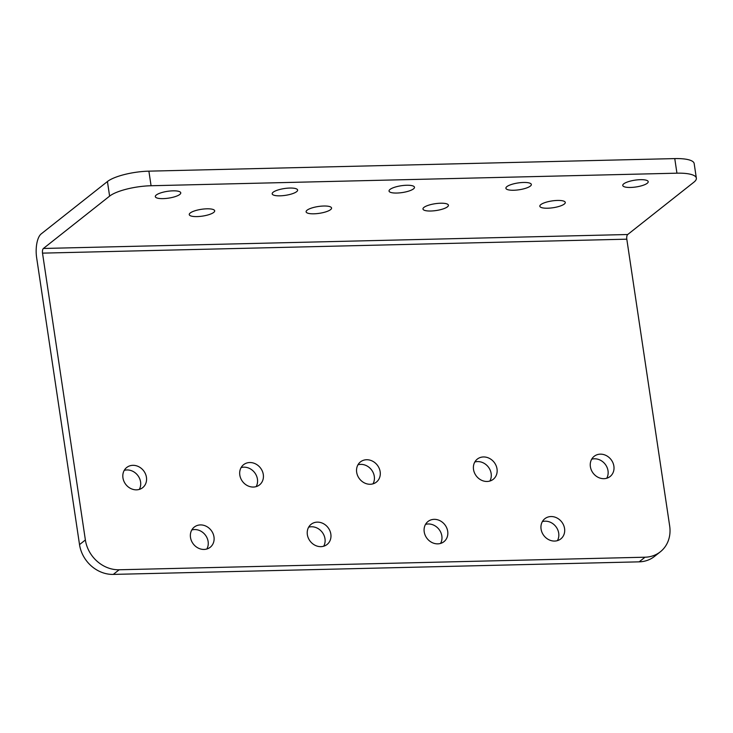 <?xml version="1.0" encoding="UTF-8"?>
<svg xmlns="http://www.w3.org/2000/svg" width="733" height="733" viewBox="0 0 733 733"><rect width="100%" height="100%" fill="white"/><g stroke="black" fill="none" stroke-linecap="round" stroke-linejoin="round"><path stroke-width="1.1" d="M136.521 489.846A12.864 11.233 51.7 0 0 142.669 487.674A12.864 11.233 51.7 0 0 145.418 473.802A12.864 11.233 51.7 0 0 132.856 465.327A12.864 11.233 51.7 0 0 126.717 467.489A12.864 11.233 51.7 0 0 123.969 481.37A12.864 11.233 51.7 0 0 136.521 489.846M124.234 470.384A12.864 11.233 -128.3 0 1 127.001 469.954A12.864 11.233 -128.3 0 1 138.546 476.523A12.864 11.233 -128.3 0 1 139.288 489.424M603.965 478.676A12.864 11.233 51.7 0 0 610.113 476.514A12.864 11.233 51.7 0 0 612.861 462.633A12.864 11.233 51.7 0 0 600.3 454.158A12.864 11.233 51.7 0 0 594.151 456.329A12.864 11.233 51.7 0 0 591.403 470.201A12.864 11.233 51.7 0 0 603.965 478.676M591.678 459.215A12.864 11.233 -128.3 0 1 594.445 458.794A12.864 11.233 -128.3 0 1 605.98 465.354A12.864 11.233 -128.3 0 1 606.732 478.255M370.247 484.266A12.864 11.233 51.7 0 0 376.396 482.094A12.864 11.233 51.7 0 0 379.144 468.222A12.864 11.233 51.7 0 0 366.582 459.738A12.864 11.233 51.7 0 0 360.434 461.909A12.864 11.233 51.7 0 0 357.686 475.781A12.864 11.233 51.7 0 0 370.247 484.266M357.961 464.804A12.864 11.233 -128.3 0 1 360.718 464.374A12.864 11.233 -128.3 0 1 372.263 470.943A12.864 11.233 -128.3 0 1 373.005 483.835M253.389 487.051A12.864 11.233 51.7 0 0 259.528 484.889A12.864 11.233 51.7 0 0 262.277 471.007A12.864 11.233 51.7 0 0 249.724 462.532A12.864 11.233 51.7 0 0 243.576 464.704A12.864 11.233 51.7 0 0 240.827 478.576A12.864 11.233 51.7 0 0 253.389 487.051M241.102 467.59A12.864 11.233 -128.3 0 1 243.86 467.168A12.864 11.233 -128.3 0 1 255.405 473.729A12.864 11.233 -128.3 0 1 256.147 486.63M487.106 481.471A12.864 11.233 51.7 0 0 493.254 479.3A12.864 11.233 51.7 0 0 496.003 465.428A12.864 11.233 51.7 0 0 483.441 456.952A12.864 11.233 51.7 0 0 477.293 459.115A12.864 11.233 51.7 0 0 474.544 472.996A12.864 11.233 51.7 0 0 487.106 481.471M474.819 462.01A12.864 11.233 -128.3 0 1 477.577 461.579A12.864 11.233 -128.3 0 1 489.122 468.149A12.864 11.233 -128.3 0 1 489.864 481.04M204.067 549.438A12.864 11.233 51.7 0 0 210.215 547.276A12.864 11.233 51.7 0 0 212.964 533.404A12.864 11.233 51.7 0 0 200.402 524.92A12.864 11.233 51.7 0 0 194.263 527.091A12.864 11.233 51.7 0 0 191.515 540.963A12.864 11.233 51.7 0 0 204.067 549.438M191.78 529.977A12.864 11.233 -128.3 0 1 194.547 529.556A12.864 11.233 -128.3 0 1 206.092 536.116A12.864 11.233 -128.3 0 1 206.834 549.017M320.935 546.653A12.864 11.233 51.7 0 0 327.074 544.482A12.864 11.233 51.7 0 0 329.823 530.61A12.864 11.233 51.7 0 0 317.27 522.134A12.864 11.233 51.7 0 0 311.122 524.297A12.864 11.233 51.7 0 0 308.373 538.169A12.864 11.233 51.7 0 0 320.935 546.653M308.639 527.192A12.864 11.233 -128.3 0 1 311.406 526.761A12.864 11.233 -128.3 0 1 322.951 533.331A12.864 11.233 -128.3 0 1 323.693 546.222M437.793 543.859A12.864 11.233 51.7 0 0 443.941 541.696A12.864 11.233 51.7 0 0 446.681 527.815A12.864 11.233 51.7 0 0 434.128 519.34A12.864 11.233 51.7 0 0 427.98 521.511A12.864 11.233 51.7 0 0 425.232 535.383A12.864 11.233 51.7 0 0 437.793 543.859M425.506 524.397A12.864 11.233 -128.3 0 1 428.264 523.976A12.864 11.233 -128.3 0 1 439.809 530.536A12.864 11.233 -128.3 0 1 440.551 543.437M554.652 541.064A12.864 11.233 51.7 0 0 560.8 538.902A12.864 11.233 51.7 0 0 563.549 525.03A12.864 11.233 51.7 0 0 550.987 516.545A12.864 11.233 51.7 0 0 544.839 518.717A12.864 11.233 51.7 0 0 542.09 532.589A12.864 11.233 51.7 0 0 554.652 541.064M542.365 521.603A12.864 11.233 -128.3 0 1 545.123 521.181A12.864 11.233 -128.3 0 1 556.668 527.742A12.864 11.233 -128.3 0 1 557.41 540.642M640.404 179.677A12.864 3.445 -8.5 0 1 648.21 181.665A12.864 3.445 -8.5 0 1 630.554 187.456A12.864 3.445 -8.5 0 1 622.757 185.467A12.864 3.445 -8.5 0 1 640.404 179.677M557.483 200.439A12.864 3.445 -8.5 0 1 565.28 202.427A12.864 3.445 -8.5 0 1 547.633 208.218A12.864 3.445 -8.5 0 1 539.827 206.23A12.864 3.445 -8.5 0 1 557.483 200.439M523.545 182.462A12.864 3.445 -8.5 0 1 531.343 184.459A12.864 3.445 -8.5 0 1 513.696 190.25A12.864 3.445 -8.5 0 1 505.898 188.262A12.864 3.445 -8.5 0 1 523.545 182.462M406.687 185.257A12.864 3.445 -8.5 0 1 414.484 187.245A12.864 3.445 -8.5 0 1 396.837 193.045A12.864 3.445 -8.5 0 1 389.04 191.047A12.864 3.445 -8.5 0 1 406.687 185.257M440.615 203.224A12.864 3.445 -8.5 0 1 448.422 205.222A12.864 3.445 -8.5 0 1 430.775 211.012A12.864 3.445 -8.5 0 1 422.968 209.024A12.864 3.445 -8.5 0 1 440.615 203.224M289.828 188.051A12.864 3.445 -8.5 0 1 297.625 190.039A12.864 3.445 -8.5 0 1 279.979 195.83A12.864 3.445 -8.5 0 1 272.181 193.842A12.864 3.445 -8.5 0 1 289.828 188.051M172.97 190.837A12.864 3.445 -8.5 0 1 180.767 192.834A12.864 3.445 -8.5 0 1 163.12 198.625A12.864 3.445 -8.5 0 1 155.314 196.636A12.864 3.445 -8.5 0 1 172.97 190.837M323.757 206.019A12.864 3.445 -8.5 0 1 331.563 208.007A12.864 3.445 -8.5 0 1 313.907 213.807A12.864 3.445 -8.5 0 1 306.11 211.81A12.864 3.445 -8.5 0 1 323.757 206.019M206.898 208.813A12.864 3.445 -8.5 0 1 214.696 210.802A12.864 3.445 -8.5 0 1 197.049 216.592A12.864 3.445 -8.5 0 1 189.251 214.604A12.864 3.445 -8.5 0 1 206.898 208.813M696.35 178.137A32.005 8.576 171.5 0 1 693.913 182.169L627.705 234.514L43.403 248.469L109.611 196.123L107.43 181.537A32.005 8.576 -8.5 0 1 148.891 171.156L674.763 158.594A32.005 8.576 -8.5 0 1 694.169 163.551L696.35 178.137A32.005 8.576 171.5 0 0 676.944 173.18L674.763 158.594M148.891 171.156L151.071 185.742L676.944 173.18M151.071 185.742A32.005 8.576 171.5 0 0 109.611 196.123M639.158 561.845L645.022 557.208A32.005 27.936 51.7 0 0 660.314 551.821L654.45 556.457A32.005 27.936 -128.3 0 1 639.158 561.845L113.294 574.406A32.005 27.936 -128.3 0 1 79.521 544.61L36.65 257.769A19.021 7.761 -91.4 0 1 41.222 233.882L107.43 181.537M43.403 248.469A3.711 1.512 -91.4 0 0 42.514 253.132L626.807 239.178A3.711 1.512 88.6 0 1 627.705 234.514M626.807 239.178L669.678 526.019A32.005 27.936 51.7 0 1 660.314 551.821M79.521 544.61L85.376 539.974L42.514 253.132M645.022 557.208L119.149 569.77L113.294 574.406M85.376 539.974A32.005 27.936 51.7 0 0 119.149 569.77"/></g></svg>
